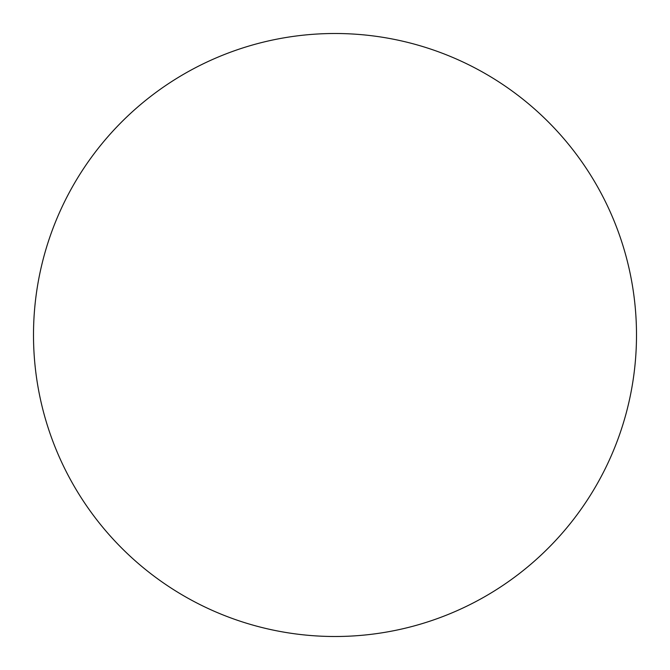 <?xml version="1.0" encoding="UTF-8"?>
<svg xmlns="http://www.w3.org/2000/svg" width="670" height="670" viewBox="0 0 670 670"><rect width="100%" height="100%" fill="white"/><g stroke="black" fill="none" stroke-linecap="round" stroke-linejoin="round"><path stroke-width="1" d="M33.5 335A301.5 301.5 0 0 0 335 636.5A301.5 301.5 0 0 0 636.5 335A301.5 301.5 0 0 0 335 33.5A301.5 301.5 0 0 0 33.5 335"/></g></svg>
